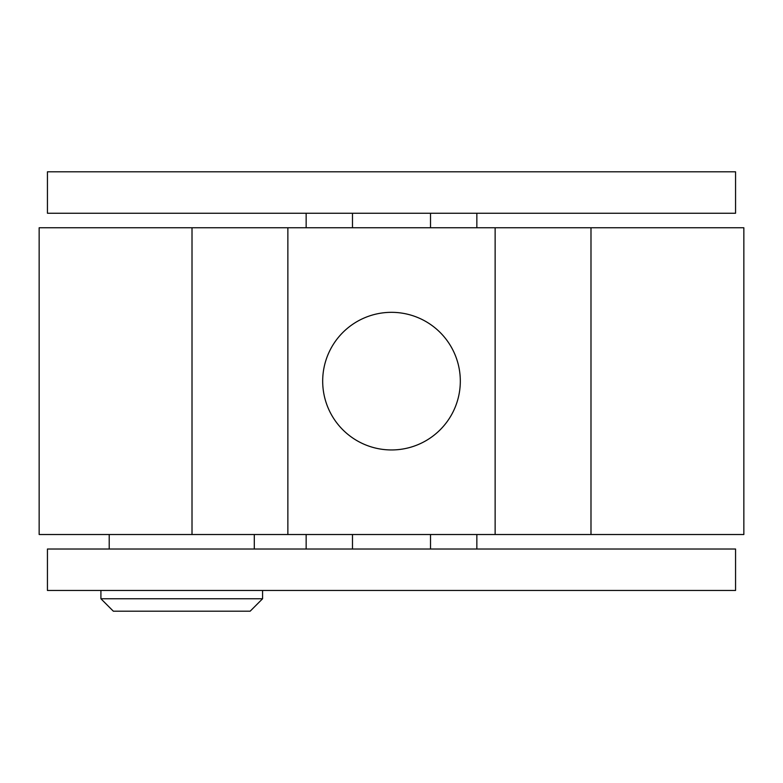 <?xml version="1.0" encoding="UTF-8"?>
<svg xmlns="http://www.w3.org/2000/svg" width="783" height="783" viewBox="0 0 783 783"><rect width="100%" height="100%" fill="white"/><g stroke="black" fill="none" stroke-linecap="round" stroke-linejoin="round"><path stroke-width="1.17" d="M391.5 312.329A68.816 68.816 0 0 1 460.316 381.135A68.816 68.816 0 0 1 391.5 449.951A68.816 68.816 0 0 1 322.684 381.135A68.816 68.816 0 0 1 391.5 312.329M123.508 598.76L100.919 598.76L113.349 611.2L250.149 611.2L262.579 598.76L123.508 598.76M352.487 534.515L352.487 549.02M306.153 534.515L306.153 549.02M476.847 534.515L476.847 549.02M430.513 534.515L430.513 549.02M735.56 171.8L47.44 171.8L47.44 213.25L735.56 213.25L735.56 171.8M735.56 549.02L47.44 549.02L47.44 590.47L735.56 590.47L735.56 549.02M192.011 227.765L192.011 534.515L39.15 534.515L39.15 227.765L743.85 227.765L743.85 534.515L495.13 534.515L495.13 227.765M287.87 227.765L287.87 534.515L495.13 534.515M192.011 534.515L287.87 534.515M590.989 227.765L590.989 534.515M100.919 590.47L100.919 598.76M254.289 549.02L254.289 534.515M306.153 213.25L306.153 227.765M430.513 213.25L430.513 227.765M476.847 213.25L476.847 227.765M352.487 213.25L352.487 227.765M109.209 549.02L109.209 534.515M262.579 590.47L262.579 598.76"/></g></svg>
